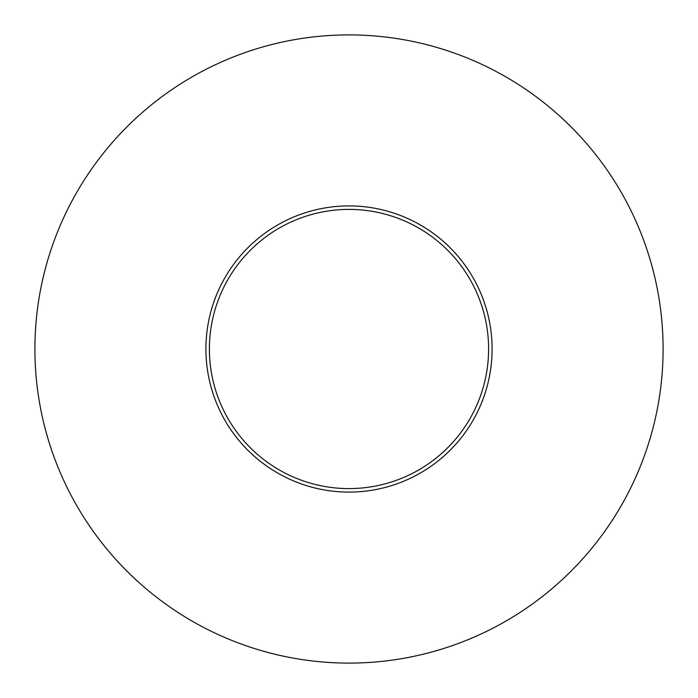 <?xml version="1.0" encoding="UTF-8"?>
<svg xmlns="http://www.w3.org/2000/svg" width="698" height="698" viewBox="0 0 698 698"><rect width="100%" height="100%" fill="white"/><g stroke="black" fill="none" stroke-linecap="round" stroke-linejoin="round"><path stroke-width="1.05" d="M349 488.6A139.6 139.6 0 0 1 209.4 349A139.6 139.6 0 0 1 349 209.4A139.6 139.6 0 0 1 488.6 349A139.6 139.6 0 0 1 349 488.6M349 205.91A143.09 143.09 0 0 1 492.09 349A143.09 143.09 0 0 1 349 492.09A143.09 143.09 0 0 1 205.91 349A143.09 143.09 0 0 1 349 205.91M349 663.1A314.1 314.1 0 0 1 34.9 349A314.1 314.1 0 0 1 349 34.9A314.1 314.1 0 0 1 663.1 349A314.1 314.1 0 0 1 349 663.1"/></g></svg>
